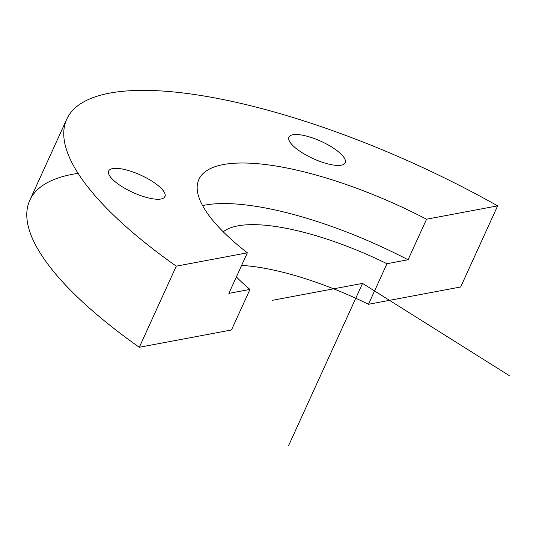 <?xml version="1.0" encoding="UTF-8"?>
<svg xmlns="http://www.w3.org/2000/svg" width="536" height="536" viewBox="0 0 536 536"><rect width="100%" height="100%" fill="white"/><g stroke="black" fill="none" stroke-linecap="round" stroke-linejoin="round"><path stroke-width="0.8" d="M288.723 137.96A30.914 9.501 -155.5 0 1 288.958 137.149A30.914 9.501 -155.5 0 1 319.791 140.767A30.914 9.501 -155.5 0 1 345.459 161.979L344.769 163.5L345.459 161.979A30.914 9.501 -155.5 0 1 345.224 162.79A30.914 9.501 -155.5 0 1 314.391 159.172A30.914 9.501 -155.5 0 1 288.723 137.96A30.914 9.501 24.5 0 0 315.644 159.708A30.914 9.501 24.5 0 0 345.459 161.979A30.914 9.501 24.5 0 0 318.538 140.231A30.914 9.501 24.5 0 0 288.723 137.96M78.082 173.356A337.245 103.656 24.5 0 0 139.313 347.281L176.277 266.164L247.351 252.825L228.872 293.386L249.97 289.427L231.485 329.982L139.313 347.281A337.245 103.656 -155.5 0 1 29.775 200.323L66.745 119.206A337.245 103.656 24.5 0 0 176.277 266.164L139.313 347.281L231.485 329.982L249.97 289.427L228.872 293.386L247.351 252.825A192.042 59.027 -155.5 0 1 198.869 179.419A192.042 59.027 -155.5 0 1 426.555 219.204L497.629 205.864A337.245 103.656 24.5 0 0 66.745 119.206M460.665 286.981L497.629 205.864L460.665 286.981L368.487 304.281L386.972 263.719L408.07 259.759L426.555 219.204L408.07 259.759L386.972 263.719A149.886 46.069 24.5 0 0 223.244 231.807A149.886 46.069 -155.5 0 1 386.972 263.719L368.487 304.281A149.886 46.069 24.5 0 0 241.609 265.421A149.886 46.069 -155.5 0 1 368.487 304.281L460.665 286.981M202.561 205.596A192.042 59.027 -155.5 0 1 408.07 259.759A192.042 59.027 24.5 0 0 202.561 205.596M236.369 276.931A149.886 46.069 24.5 0 0 249.97 289.427A149.886 46.069 -155.5 0 1 236.369 276.931M247.351 252.825L176.277 266.164A337.245 103.656 -155.5 0 1 109.619 93.143A337.245 103.656 -155.5 0 1 497.629 205.864L426.555 219.204A192.042 59.027 24.5 0 0 223.284 164.579A192.042 59.027 24.5 0 0 247.351 252.825M108.446 171.781A30.914 9.501 24.5 0 0 135.367 193.536A30.914 9.501 24.5 0 0 165.182 195.801A30.914 9.501 24.5 0 0 138.261 174.053A30.914 9.501 24.5 0 0 108.446 171.781A30.914 9.501 -155.5 0 1 108.681 170.977A30.914 9.501 -155.5 0 1 139.514 174.589A30.914 9.501 -155.5 0 1 165.182 195.801L164.492 197.322L165.182 195.801A30.914 9.501 -155.5 0 1 164.947 196.612A30.914 9.501 -155.5 0 1 134.114 192.994A30.914 9.501 -155.5 0 1 108.446 171.781M272.395 300.307L362.53 283.39L509.2 375.568M362.53 283.39L288.596 445.63"/></g></svg>
